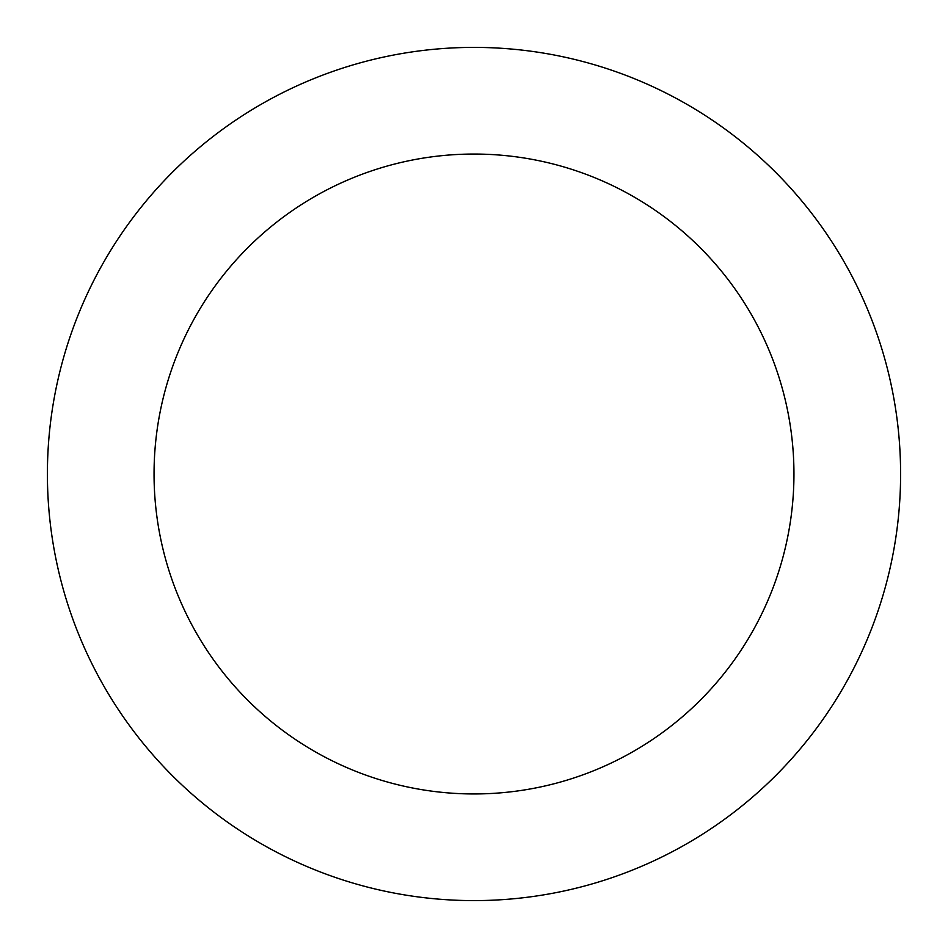 <?xml version="1.0" encoding="UTF-8"?>
<svg xmlns="http://www.w3.org/2000/svg" width="948" height="948" viewBox="0 0 948 948"><rect width="100%" height="100%" fill="white"/><g stroke="black" fill="none" stroke-linecap="round" stroke-linejoin="round"><path stroke-width="0.71" stroke-dasharray="4.74 3.56" d="M793.95 474A319.95 319.95 0 0 0 474 154.05A319.95 319.95 0 0 0 154.05 474A319.95 319.95 0 0 0 474 793.95A319.95 319.95 0 0 0 793.95 474M900.6 474A426.6 426.6 0 0 0 474 47.4A426.6 426.6 0 0 0 47.4 474A426.6 426.6 0 0 0 474 900.6A426.6 426.6 0 0 0 900.6 474"/><path stroke-width="1.42" d="M793.95 474A319.95 319.95 0 0 0 474 154.05A319.95 319.95 0 0 0 154.05 474A319.95 319.95 0 0 0 474 793.95A319.95 319.95 0 0 0 793.95 474M900.6 474A426.6 426.6 0 0 0 474 47.4A426.6 426.6 0 0 0 47.4 474A426.6 426.6 0 0 0 474 900.6A426.6 426.6 0 0 0 900.6 474"/></g></svg>
